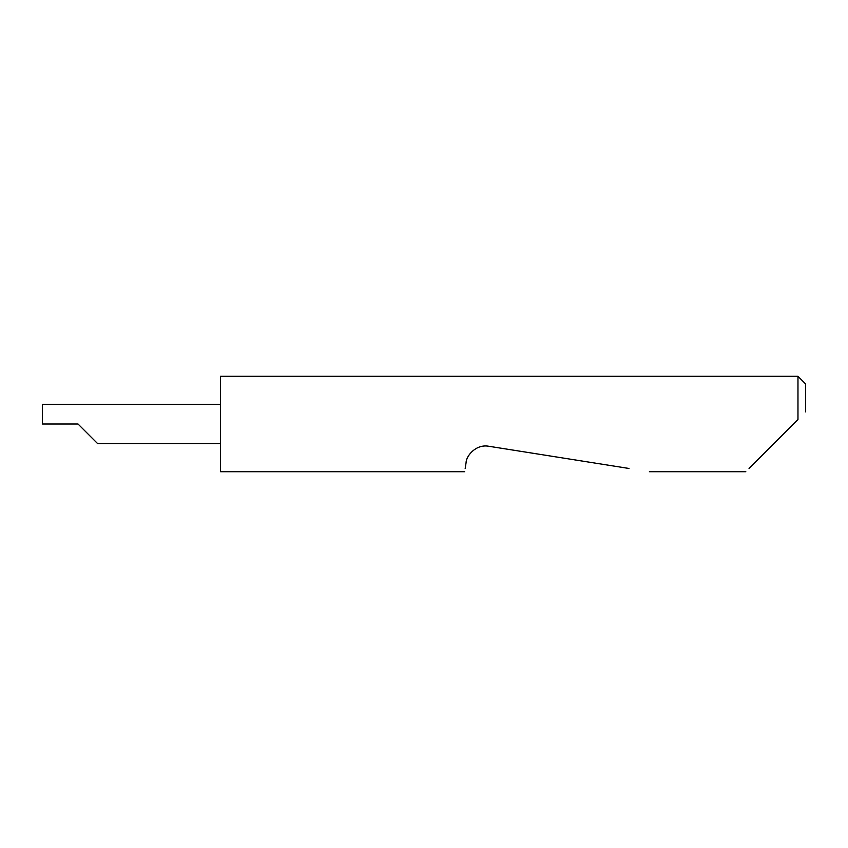 <?xml version="1.0" encoding="UTF-8"?>
<svg xmlns="http://www.w3.org/2000/svg" width="848" height="848" viewBox="0 0 848 848"><rect width="100%" height="100%" fill="white"/><g stroke="black" fill="none" stroke-linecap="round" stroke-linejoin="round"><path stroke-width="1.27" d="M78.016 424L97.605 443.589L78.016 424L97.605 443.589L78.016 424L42.4 424L42.4 404.411L220.48 404.411M749.049 468.467L797.968 419.548L797.968 376.3L220.48 376.3L220.48 471.7L464.662 471.7M465.17 468.467L466.071 462.754C466.093 456.001 475.929 443.864 488.777 446.26L628.972 468.467M797.968 419.548L793.516 424M797.968 376.3L805.6 383.932L805.6 411.916M97.605 443.589L220.48 443.589M745.816 471.7L649.398 471.7"/></g></svg>
